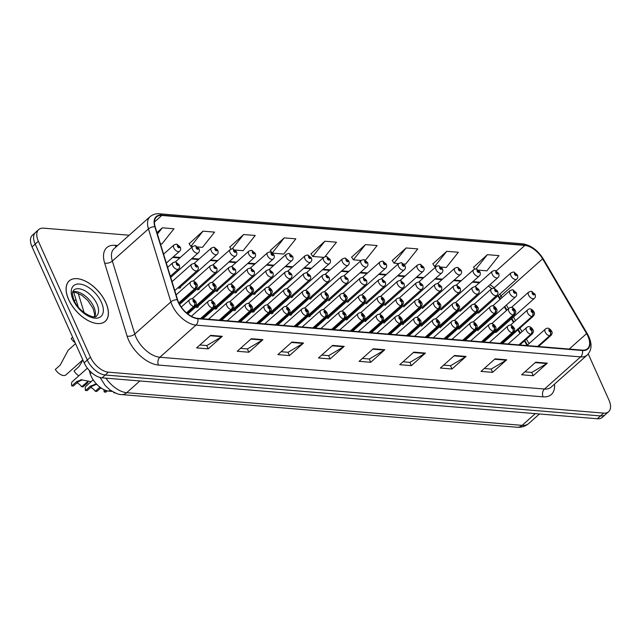 <?xml version="1.0" encoding="UTF-8"?>
<svg xmlns="http://www.w3.org/2000/svg" width="641" height="641" viewBox="0 0 641 641"><rect width="100%" height="100%" fill="white"/><g stroke="black" fill="none" stroke-linecap="round" stroke-linejoin="round"><path stroke-width="0.96" d="M499.98 299.435L498.41 296.767A22.563 12.355 48.3 0 0 497.865 295.862M527.03 345.419L524.37 340.9M519.995 333.464L517.888 329.883M513.513 322.447L511.39 318.825M506.486 310.492L504.355 306.871M310.853 298.85A4.231 2.316 48.3 0 0 311.31 297.969M329.522 300.389A4.231 2.316 48.3 0 0 329.971 299.571M348.199 301.935A4.231 2.316 48.3 0 0 348.624 301.182M366.868 303.481A4.231 2.316 48.3 0 0 367.285 302.792M404.215 306.566A4.231 2.316 48.3 0 0 404.575 306.029M385.545 305.02A4.231 2.316 48.3 0 0 385.93 304.411M422.892 308.105A4.231 2.316 48.3 0 0 423.212 307.656M292.176 297.304A4.231 2.316 48.3 0 0 292.641 296.366M273.507 295.765A4.231 2.316 48.3 0 0 273.979 294.764M254.83 294.219A4.231 2.316 48.3 0 0 255.31 293.161M236.16 292.681A4.231 2.316 48.3 0 0 236.641 291.559M217.483 291.134A4.231 2.316 48.3 0 0 217.972 289.964M198.814 289.588A4.231 2.316 48.3 0 0 199.303 288.362M180.137 288.049A4.231 2.316 48.3 0 0 180.626 286.767M477.048 312.96A4.231 2.316 48.3 0 0 478.907 312.736A4.231 2.316 48.3 0 0 479.348 310.917M328.504 318.136A4.231 2.316 48.3 0 0 328.969 317.255M347.182 319.683A4.231 2.316 48.3 0 0 347.63 318.865M365.851 321.221A4.231 2.316 48.3 0 0 366.283 320.468M421.874 325.852A4.231 2.316 48.3 0 0 422.235 325.316M440.543 327.399A4.231 2.316 48.3 0 0 440.872 326.942M384.528 322.768A4.231 2.316 48.3 0 0 384.937 322.078M403.197 324.306A4.231 2.316 48.3 0 0 403.59 323.697M309.835 316.59A4.231 2.316 48.3 0 0 310.3 315.652M291.158 315.051A4.231 2.316 48.3 0 0 291.639 314.05M272.489 313.505A4.231 2.316 48.3 0 0 272.97 312.447M253.812 311.967A4.231 2.316 48.3 0 0 254.301 310.845M235.143 310.42A4.231 2.316 48.3 0 0 235.632 309.25M216.474 308.882A4.231 2.316 48.3 0 0 216.962 307.656M197.797 307.335A4.231 2.316 48.3 0 0 198.285 306.053M494.748 332.262A4.231 2.316 48.3 0 0 496.567 332.022A4.231 2.316 48.3 0 0 497.015 330.251M112.247 391.419L109.05 391.154A16.922 9.262 -131.7 0 1 90.221 373.751L89.163 370.306M105.773 302.632A27.074 14.823 48.3 0 0 69.204 280.878A27.074 14.823 48.3 0 0 68.627 299.563A27.074 14.823 48.3 0 0 105.204 321.317A27.074 14.823 48.3 0 0 105.773 302.632M587.941 336.205A18.052 9.879 -131.7 0 1 587.565 348.664A18.052 9.879 -131.7 0 1 582.284 350.138L197.684 318.361A18.052 9.879 -131.7 0 1 177.597 299.788L155.178 226.802A18.052 9.879 -131.7 0 1 156.532 216.93A18.052 9.879 -131.7 0 1 161.812 215.448L524.859 245.447A18.052 9.879 -131.7 0 1 542.607 258.82L586.587 333.592A18.052 9.879 -131.7 0 1 587.941 336.205M588.254 336.229A18.501 10.128 48.3 0 0 586.86 333.552L542.879 258.78A18.501 10.128 48.3 0 0 524.691 245.078L161.644 215.072A18.501 10.128 48.3 0 0 154.842 226.714L177.261 299.7A18.501 10.128 48.3 0 0 197.853 318.729L582.453 350.515A18.501 10.128 48.3 0 0 588.254 336.229M129.186 235.231L43.66 228.164A16.922 9.262 48.3 0 0 38.716 229.558L35.543 232.379A16.922 9.262 48.3 0 0 35.183 244.061L87.296 360.018A16.922 9.262 48.3 0 0 105.212 375.001L600.473 415.929A16.922 9.262 48.3 0 0 605.425 414.543L608.597 411.714A16.922 9.262 48.3 0 0 608.95 400.04L588.238 353.952M210.697 335.347L196.595 347.903L208.205 348.856L222.307 336.309L210.697 335.347M199.856 344.994L206.827 345.571L221.786 336.685A4.511 3.277 -85.3 0 0 222.307 336.309M206.722 345.563L208.205 348.856M251.328 338.704L237.226 351.26L248.828 352.221L262.93 339.666L251.328 338.704M240.487 348.351L247.458 348.928L262.417 340.042A4.511 3.277 -85.3 0 0 262.93 339.666M247.354 348.92L248.828 352.221M291.951 342.062L277.849 354.617L289.46 355.579L303.562 343.023L291.951 342.062M281.111 351.709L288.081 352.286L303.041 343.4A4.511 3.277 -85.3 0 0 303.562 343.023M287.977 352.278L289.46 355.579M332.575 345.419L318.481 357.974L330.083 358.936L344.185 346.38L332.575 345.419M321.742 355.066L328.713 355.643L343.672 346.757A4.511 3.277 -85.3 0 0 344.185 346.38M328.609 355.635L330.083 358.936M535.716 362.205L521.614 374.761L533.224 375.722L547.326 363.167L535.716 362.205M524.875 371.852L531.846 372.429L546.805 363.543A4.511 3.277 -85.3 0 0 547.326 363.167M531.742 372.421L533.224 375.722M495.084 358.848L480.99 371.403L492.592 372.365L506.694 359.809L495.084 358.848M484.251 368.495L491.214 369.072L506.182 360.186A4.511 3.277 -85.3 0 0 506.694 359.809M491.11 369.064L492.592 372.365M454.461 355.491L440.359 368.046L451.969 369.008L466.071 356.452L454.461 355.491M443.62 365.138L450.591 365.715L465.55 356.829A4.511 3.277 -85.3 0 0 466.071 356.452M450.487 365.707L451.969 369.008M413.83 352.133L399.736 364.689L411.338 365.65L425.44 353.095L413.83 352.133M402.997 361.78L409.968 362.357L424.927 353.471A4.511 3.277 -85.3 0 0 425.44 353.095M409.863 362.349L411.338 365.65M373.206 348.776L359.104 361.332L370.714 362.293L384.816 349.738L373.206 348.776M362.365 358.423L369.336 359L384.296 350.114A4.511 3.277 -85.3 0 0 384.816 349.738M369.232 358.992L370.714 362.293M502.015 297.632L500.982 295.878A18.052 9.879 48.3 0 0 499.844 294.099M494.187 287.809A18.052 9.879 48.3 0 0 489.868 284.756M479.981 282.24L472.89 281.655M461.248 280.694L454.165 280.109M442.522 279.139L435.439 278.555M423.797 277.593L416.714 277.008M405.072 276.047L397.981 275.462M386.339 274.5L379.256 273.915M367.614 272.954L360.53 272.369M348.888 271.407L341.805 270.822M330.163 269.861L323.072 269.268M311.43 268.307L304.347 267.722M292.705 266.76L285.622 266.175M273.979 265.214L266.896 264.629M255.254 263.667L248.163 263.082M236.521 262.121L229.438 261.536M217.796 260.575L210.713 259.99M199.071 259.028L191.988 258.435M180.345 257.474L173.254 256.889M529.065 343.616L526.397 339.089M522.03 331.653L519.923 328.072M515.548 320.636L513.417 317.023M508.513 308.682L506.382 305.06M38.716 229.558A16.922 9.262 48.3 0 0 38.356 241.232L90.469 357.189A16.922 9.262 48.3 0 0 108.385 372.181L603.646 413.108A16.922 9.262 48.3 0 0 608.597 411.714M235.255 250.054L243.115 250.703L255.23 235.479L243.62 234.518L229.758 247.097M197.797 246.953L202.484 247.346L214.599 232.122L202.997 231.161L189.127 243.74M160.418 243.868L161.861 243.989L173.975 228.765L162.365 227.803L156.965 232.619M365.442 260.206L377.108 245.551L365.498 244.59L351.637 257.169M403.798 263.98L405.625 264.132L417.74 248.908L406.13 247.955L392.268 260.526M441.248 267.073L446.248 267.489L458.363 252.266L446.753 251.312L432.891 263.884M478.707 270.165L486.872 270.847L498.994 255.623L487.384 254.669L473.523 267.241M272.705 253.147L283.739 254.06L295.854 238.837L284.251 237.875L270.382 250.455M324.955 256.68L336.485 242.194L324.875 241.232L311.013 253.812M324.875 241.232L312.76 256.456L323.729 257.361L326.061 256.536A2.82 2.091 91.8 0 1 327.735 257.786A1.41 0.769 48.3 0 0 327.335 258.876A1.41 0.769 48.3 0 0 328.825 260.126A1.41 0.769 48.3 0 0 329.274 259.036A1.41 0.769 48.3 0 0 327.823 257.786L328.681 259.373L327.92 258.924L327.735 257.786M312.76 256.456L310.917 253.668M365.498 244.59L353.383 259.813L361.187 260.454M353.383 259.813L351.54 257.025M406.13 247.955L394.015 263.171L398.638 263.555L400.97 262.722A2.82 2.091 91.8 0 1 402.644 263.972A1.41 0.769 48.3 0 0 402.244 265.062A1.41 0.769 48.3 0 0 403.734 266.311A1.41 0.769 48.3 0 0 404.183 265.222A1.41 0.769 48.3 0 0 402.732 263.98L403.59 265.566L402.828 265.11L402.644 263.972M394.015 263.171L392.172 260.382M446.753 251.312L434.638 266.528L438.42 265.815A2.82 2.091 91.8 0 1 440.103 267.065A1.41 0.769 48.3 0 0 439.702 268.162A1.41 0.769 48.3 0 0 441.192 269.404A1.41 0.769 48.3 0 0 441.633 268.323A1.41 0.769 48.3 0 0 440.183 267.073L441.04 268.659L440.279 268.21L440.103 267.065M434.638 266.528L432.795 263.739M474.733 269.068L473.427 267.097M487.384 254.669L476.031 268.924M271.664 252.394L270.286 250.31M284.251 237.875L272.345 252.834M231.04 249.037L229.662 246.953M243.62 234.518L232.258 248.796M202.997 231.161L190.874 246.384L192.637 246.529L194.968 245.703A2.82 2.091 91.8 0 1 196.643 246.953A1.41 0.769 48.3 0 0 196.242 248.043A1.41 0.769 48.3 0 0 197.74 249.293A1.41 0.769 48.3 0 0 198.181 248.203A1.41 0.769 48.3 0 0 196.731 246.953L197.588 248.54L196.827 248.091L196.643 246.953M190.874 246.384L189.031 243.588M162.365 227.803L157.398 234.045M35.159 232.755L32.403 235.207A16.922 9.262 48.3 0 0 32.05 246.889L84.163 362.846A16.922 9.262 48.3 0 0 102.079 377.829L597.34 418.757A16.922 9.262 48.3 0 0 602.284 417.371L605.457 414.543A16.922 9.262 48.3 0 0 605.841 414.166M108.385 372.181L105.212 375.001A16.922 9.262 48.3 0 0 105.244 375.009L600.513 415.937A16.922 9.262 48.3 0 0 605.457 414.543M501.879 343.496L532.158 316.542A2.82 2.091 -88.2 0 0 532.783 312.632A1.41 0.769 48.3 0 0 533.184 311.542A1.41 0.769 48.3 0 0 531.693 310.292A1.41 0.769 48.3 0 0 531.253 311.382A1.41 0.769 48.3 0 0 532.703 312.624L531.846 311.037L532.607 311.494L532.783 312.632M532.703 312.624A2.82 1.995 97.5 0 1 531.902 316.526A4.231 2.316 -131.7 0 1 527.551 312.792A4.231 2.316 -131.7 0 1 527.639 309.867C529.77 308.057 531.886 308.754 533.993 311.951C534.85 313.153 534.602 314.563 533.272 316.189A4.231 2.316 -131.7 0 1 532.158 316.542M501.631 343.48L531.902 316.526M496.567 332.022L534.282 298.45A4.231 2.316 -131.7 0 1 528.569 295.044A4.231 2.316 -131.7 0 1 528.657 292.128L530.988 291.294A2.82 2.091 91.8 0 1 532.663 292.544A1.41 0.769 48.3 0 0 532.262 293.634A1.41 0.769 48.3 0 0 533.761 294.884A1.41 0.769 48.3 0 0 534.201 293.794A1.41 0.769 48.3 0 0 532.751 292.552L533.608 294.139L532.847 293.682L532.663 292.544M532.751 292.552A2.82 1.995 -82.5 0 0 531.357 291.326A2.82 1.995 -82.5 0 0 531.181 291.31M478.907 312.736L516.622 279.155A4.231 2.316 -131.7 0 1 510.909 275.758A4.231 2.316 -131.7 0 1 510.997 272.842L513.329 272.008A2.82 2.091 91.8 0 1 515.011 273.258A1.41 0.769 48.3 0 0 514.611 274.348A1.41 0.769 48.3 0 0 516.101 275.598A1.41 0.769 48.3 0 0 516.542 274.508A1.41 0.769 48.3 0 0 515.092 273.266L515.949 274.853L515.188 274.396L515.011 273.258M515.092 273.266A2.82 1.995 -82.5 0 0 513.697 272.04A2.82 1.995 -82.5 0 0 513.521 272.024M537.863 346.469L549.818 335.828A2.82 2.091 -88.2 0 0 550.443 331.918A1.41 0.769 48.3 0 0 550.843 330.828A1.41 0.769 48.3 0 0 549.353 329.578A1.41 0.769 48.3 0 0 548.912 330.668A1.41 0.769 48.3 0 0 550.363 331.91L549.497 330.331L550.266 330.78L550.443 331.918M550.363 331.91A2.82 1.995 97.5 0 1 549.561 335.812A4.231 2.316 -131.7 0 1 545.211 332.078A4.231 2.316 -131.7 0 1 545.299 329.162C547.43 327.351 549.545 328.04 551.653 331.245C552.502 332.439 552.262 333.857 550.923 335.475A4.231 2.316 -131.7 0 1 549.818 335.828M537.615 346.452L549.561 335.812M68.707 299.571A27.074 14.823 48.3 0 0 105.284 321.325A27.074 14.823 48.3 0 0 105.853 302.64A27.074 14.823 48.3 0 0 69.276 280.878A27.074 14.823 48.3 0 0 68.707 299.571M483.154 341.949L513.433 314.995A2.82 2.091 -88.2 0 0 514.058 311.085A1.41 0.769 48.3 0 0 514.459 309.996A1.41 0.769 48.3 0 0 512.968 308.746A1.41 0.769 48.3 0 0 512.528 309.835A1.41 0.769 48.3 0 0 513.97 311.077L513.112 309.491L513.882 309.948L514.058 311.085M513.97 311.077A2.82 1.995 97.5 0 1 513.177 314.979A4.231 2.316 -131.7 0 1 508.826 311.246A4.231 2.316 -131.7 0 1 508.914 308.321C511.045 306.51 513.161 307.207 515.268 310.404C516.117 311.606 515.877 313.016 514.539 314.643A4.231 2.316 -131.7 0 1 513.433 314.995M482.897 341.925L513.177 314.979M464.429 340.403L494.7 313.449A2.82 2.091 -88.2 0 0 495.333 309.539A1.41 0.769 48.3 0 0 495.733 308.449A1.41 0.769 48.3 0 0 494.235 307.199A1.41 0.769 48.3 0 0 493.794 308.289A1.41 0.769 48.3 0 0 495.245 309.531L494.387 307.944L495.148 308.401L495.333 309.539M495.245 309.531A2.82 1.995 97.5 0 1 494.451 313.425A4.231 2.316 -131.7 0 1 490.101 309.699A4.231 2.316 -131.7 0 1 490.189 306.775C492.312 304.964 494.435 305.661 496.543 308.858C497.392 310.06 497.152 311.47 495.813 313.096A4.231 2.316 -131.7 0 1 494.7 313.449M464.172 340.379L494.451 313.425M445.703 338.857L475.975 311.903A2.82 2.091 -88.2 0 0 476.608 307.992A1.41 0.769 48.3 0 0 477 306.895A1.41 0.769 48.3 0 0 475.51 305.653A1.41 0.769 48.3 0 0 475.069 306.743A1.41 0.769 48.3 0 0 476.519 307.984L475.662 306.398L476.423 306.847L476.608 307.992M476.519 307.984A2.82 1.995 97.5 0 1 475.718 311.879A4.231 2.316 -131.7 0 1 471.375 308.145A4.231 2.316 -131.7 0 1 471.464 305.228C473.587 303.417 475.702 304.114 477.817 307.311C478.667 308.513 478.426 309.923 477.088 311.55A4.231 2.316 -131.7 0 1 475.975 311.903M445.447 338.833L475.718 311.879M426.97 337.31L457.249 310.356A2.82 2.091 -88.2 0 0 457.874 306.446A1.41 0.769 48.3 0 0 458.275 305.348A1.41 0.769 48.3 0 0 456.785 304.098A1.41 0.769 48.3 0 0 456.344 305.188A1.41 0.769 48.3 0 0 457.794 306.438L456.937 304.852L457.698 305.3L457.874 306.446M457.794 306.438A2.82 1.995 97.5 0 1 456.993 310.332A4.231 2.316 -131.7 0 1 452.642 306.598A4.231 2.316 -131.7 0 1 452.73 303.682C454.862 301.871 456.977 302.56 459.084 305.765C459.942 306.967 459.693 308.377 458.363 310.004A4.231 2.316 -131.7 0 1 457.249 310.356M426.722 337.286L456.993 310.332M459.974 311.374L497.897 277.609A4.231 2.316 -131.7 0 1 492.184 274.212A4.231 2.316 -131.7 0 1 492.272 271.295L494.604 270.462A2.82 2.091 91.8 0 1 496.278 271.712A1.41 0.769 48.3 0 0 495.878 272.802A1.41 0.769 48.3 0 0 497.376 274.052A1.41 0.769 48.3 0 0 497.817 272.962A1.41 0.769 48.3 0 0 496.366 271.72L497.224 273.306L496.463 272.85L496.278 271.712M496.366 271.72A2.82 1.995 -82.5 0 0 494.972 270.494A2.82 1.995 -82.5 0 0 494.796 270.478M441.176 309.891L479.172 276.063A4.231 2.316 -131.7 0 1 473.459 272.665A4.231 2.316 -131.7 0 1 473.547 269.741L475.878 268.916A2.82 2.091 91.8 0 1 477.553 270.165A1.41 0.769 48.3 0 0 477.152 271.255A1.41 0.769 48.3 0 0 478.643 272.505A1.41 0.769 48.3 0 0 479.091 271.415A1.41 0.769 48.3 0 0 477.641 270.173L478.498 271.752L477.737 271.303L477.553 270.165M477.641 270.173A2.82 1.995 -82.5 0 0 476.247 268.94A2.82 1.995 -82.5 0 0 476.071 268.932M422.403 308.385L460.446 274.516A4.231 2.316 -131.7 0 1 454.725 271.119A4.231 2.316 -131.7 0 1 454.822 268.194L457.153 267.369A2.82 2.091 91.8 0 1 458.828 268.619A1.41 0.769 48.3 0 0 458.427 269.709A1.41 0.769 48.3 0 0 459.918 270.959A1.41 0.769 48.3 0 0 460.358 269.869A1.41 0.769 48.3 0 0 458.908 268.619L459.765 270.206L459.004 269.757L458.828 268.619M458.908 268.619A2.82 1.995 -82.5 0 0 457.522 267.393A2.82 1.995 -82.5 0 0 457.345 267.385M440.183 267.073A2.82 1.995 -82.5 0 0 438.789 265.847A2.82 1.995 -82.5 0 0 438.612 265.839M477.633 330.66L515.556 296.895A4.231 2.316 -131.7 0 1 509.843 293.498A4.231 2.316 -131.7 0 1 509.932 290.581L512.263 289.748A2.82 2.091 91.8 0 1 513.938 290.998A1.41 0.769 48.3 0 0 513.537 292.088A1.41 0.769 48.3 0 0 515.027 293.338A1.41 0.769 48.3 0 0 515.476 292.248A1.41 0.769 48.3 0 0 514.026 291.006L514.883 292.592L514.122 292.136L513.938 290.998M514.026 291.006A2.82 1.995 -82.5 0 0 512.632 289.78A2.82 1.995 -82.5 0 0 512.455 289.764M458.836 329.178L496.831 295.349A4.231 2.316 -131.7 0 1 491.118 291.951A4.231 2.316 -131.7 0 1 491.206 289.035L493.538 288.202A2.82 2.091 91.8 0 1 495.213 289.452A1.41 0.769 48.3 0 0 494.812 290.541A1.41 0.769 48.3 0 0 496.302 291.791A1.41 0.769 48.3 0 0 496.743 290.702A1.41 0.769 48.3 0 0 495.293 289.46L496.15 291.046L495.389 290.589L495.213 289.452M495.293 289.46A2.82 1.995 -82.5 0 0 493.907 288.234A2.82 1.995 -82.5 0 0 493.73 288.218L510.997 272.842M440.063 327.671L478.106 293.802A4.231 2.316 -131.7 0 1 472.385 290.405A4.231 2.316 -131.7 0 1 472.473 287.48L474.805 286.655A2.82 2.091 91.8 0 1 476.487 287.905A1.41 0.769 48.3 0 0 476.087 288.995A1.41 0.769 48.3 0 0 477.577 290.245A1.41 0.769 48.3 0 0 478.018 289.155A1.41 0.769 48.3 0 0 476.567 287.913L477.425 289.492L476.664 289.043L476.487 287.905M476.567 287.913A2.82 1.995 -82.5 0 0 475.173 286.687A2.82 1.995 -82.5 0 0 474.997 286.671L492.272 271.295M421.297 326.149L459.373 292.256A4.231 2.316 -131.7 0 1 453.66 288.859A4.231 2.316 -131.7 0 1 453.748 285.934L456.08 285.109A2.82 2.091 91.8 0 1 457.754 286.359A1.41 0.769 48.3 0 0 457.353 287.448A1.41 0.769 48.3 0 0 458.852 288.698A1.41 0.769 48.3 0 0 459.293 287.609A1.41 0.769 48.3 0 0 457.842 286.359L458.7 287.945L457.938 287.497L457.754 286.359M457.842 286.359A2.82 1.995 -82.5 0 0 456.448 285.133A2.82 1.995 -82.5 0 0 456.272 285.125L473.547 269.741M519.138 344.922L531.085 334.281A2.82 2.091 -88.2 0 0 531.718 330.371A1.41 0.769 48.3 0 0 532.118 329.282A1.41 0.769 48.3 0 0 530.62 328.032A1.41 0.769 48.3 0 0 530.179 329.121A1.41 0.769 48.3 0 0 531.629 330.363L530.772 328.777L531.533 329.234L531.718 330.371M531.629 330.363A2.82 1.995 97.5 0 1 530.836 334.265A4.231 2.316 -131.7 0 1 526.485 330.532A4.231 2.316 -131.7 0 1 526.573 327.607C528.697 325.796 530.82 326.493 532.927 329.69C533.777 330.892 533.536 332.302 532.198 333.929A4.231 2.316 -131.7 0 1 531.085 334.281M518.881 344.906L530.836 334.265M500.413 343.376L512.359 332.735A2.82 2.091 -88.2 0 0 512.992 328.825A1.41 0.769 48.3 0 0 513.385 327.735A1.41 0.769 48.3 0 0 511.895 326.485A1.41 0.769 48.3 0 0 511.454 327.575A1.41 0.769 48.3 0 0 512.904 328.817L512.047 327.231L512.808 327.687L512.992 328.825M512.904 328.817A2.82 1.995 97.5 0 1 512.111 332.719A4.231 2.316 -131.7 0 1 507.76 328.985A4.231 2.316 -131.7 0 1 507.848 326.061C509.972 324.25 512.087 324.947 514.202 328.144C515.052 329.346 514.811 330.756 513.473 332.383A4.231 2.316 -131.7 0 1 512.359 332.735M500.156 343.352L512.111 332.719M481.679 341.829L493.634 331.189A2.82 2.091 -88.2 0 0 494.259 327.279A1.41 0.769 48.3 0 0 494.66 326.189A1.41 0.769 48.3 0 0 493.169 324.939A1.41 0.769 48.3 0 0 492.729 326.029A1.41 0.769 48.3 0 0 494.179 327.271L493.322 325.684L494.083 326.141L494.259 327.279M494.179 327.271A2.82 1.995 97.5 0 1 493.378 331.165A4.231 2.316 -131.7 0 1 489.027 327.439A4.231 2.316 -131.7 0 1 489.115 324.514C491.246 322.703 493.362 323.401 495.469 326.598C496.326 327.799 496.078 329.21 494.748 330.836A4.231 2.316 -131.7 0 1 493.634 331.189M481.431 341.805L493.378 331.165M462.954 340.283L474.909 329.642A2.82 2.091 -88.2 0 0 475.534 325.732A1.41 0.769 48.3 0 0 475.934 324.634A1.41 0.769 48.3 0 0 474.444 323.393A1.41 0.769 48.3 0 0 474.003 324.482A1.41 0.769 48.3 0 0 475.454 325.724L474.588 324.138L475.358 324.586L475.534 325.732M475.454 325.724A2.82 1.995 97.5 0 1 474.652 329.618A4.231 2.316 -131.7 0 1 470.302 325.884A4.231 2.316 -131.7 0 1 470.39 322.968C472.521 321.157 474.636 321.854 476.744 325.051C477.593 326.253 477.353 327.663 476.015 329.29A4.231 2.316 -131.7 0 1 474.909 329.642M462.706 340.259L474.652 329.618M444.229 338.736L456.176 328.096A2.82 2.091 -88.2 0 0 456.809 324.186A1.41 0.769 48.3 0 0 457.209 323.088A1.41 0.769 48.3 0 0 455.711 321.838A1.41 0.769 48.3 0 0 455.27 322.928A1.41 0.769 48.3 0 0 456.721 324.178L455.863 322.591L456.624 323.04L456.809 324.186M456.721 324.178A2.82 1.995 97.5 0 1 455.927 328.072A4.231 2.316 -131.7 0 1 451.576 324.338A4.231 2.316 -131.7 0 1 451.665 321.421C453.788 319.611 455.911 320.308 458.019 323.505C458.868 324.707 458.627 326.117 457.289 327.743A4.231 2.316 -131.7 0 1 456.176 328.096M443.973 338.712L455.927 328.072M425.504 337.182L437.45 326.549A2.82 2.091 -88.2 0 0 438.083 322.631A1.41 0.769 48.3 0 0 438.484 321.542A1.41 0.769 48.3 0 0 436.986 320.292A1.41 0.769 48.3 0 0 436.545 321.381A1.41 0.769 48.3 0 0 437.995 322.631L437.138 321.045L437.899 321.494L438.083 322.631M437.995 322.631A2.82 1.995 97.5 0 1 437.202 326.525A4.231 2.316 -131.7 0 1 432.851 322.792A4.231 2.316 -131.7 0 1 432.939 319.875C435.063 318.064 437.178 318.753 439.293 321.958C440.143 323.152 439.902 324.57 438.564 326.189A4.231 2.316 -131.7 0 1 437.45 326.549M425.247 337.166L437.202 326.525M406.771 335.636L418.725 324.995A2.82 2.091 -88.2 0 0 419.35 321.085A1.41 0.769 48.3 0 0 419.751 319.995A1.41 0.769 48.3 0 0 418.261 318.745A1.41 0.769 48.3 0 0 417.82 319.835A1.41 0.769 48.3 0 0 419.27 321.077L418.413 319.49L419.174 319.947L419.35 321.085M419.27 321.077A2.82 1.995 97.5 0 1 418.469 324.979A4.231 2.316 -131.7 0 1 414.118 321.245A4.231 2.316 -131.7 0 1 414.214 318.329C416.338 316.518 418.453 317.207 420.56 320.412C421.417 321.606 421.169 323.024 419.839 324.642A4.231 2.316 -131.7 0 1 418.725 324.995M406.522 335.62L418.469 324.979M388.045 334.089L400 323.449A2.82 2.091 -88.2 0 0 400.625 319.538A1.41 0.769 48.3 0 0 401.026 318.449A1.41 0.769 48.3 0 0 399.535 317.199A1.41 0.769 48.3 0 0 399.095 318.289A1.41 0.769 48.3 0 0 400.545 319.53L399.68 317.944L400.449 318.401L400.625 319.538M400.545 319.53A2.82 1.995 97.5 0 1 399.744 323.433A4.231 2.316 -131.7 0 1 395.393 319.699A4.231 2.316 -131.7 0 1 395.481 316.774C397.612 314.963 399.728 315.66 401.835 318.857C402.684 320.059 402.444 321.47 401.106 323.096A4.231 2.316 -131.7 0 1 400 323.449M387.797 334.065L399.744 323.433M369.32 332.543L381.267 321.902A2.82 2.091 -88.2 0 0 381.9 317.992A1.41 0.769 48.3 0 0 382.3 316.902A1.41 0.769 48.3 0 0 380.802 315.652A1.41 0.769 48.3 0 0 380.361 316.742A1.41 0.769 48.3 0 0 381.812 317.984L380.954 316.398L381.715 316.854L381.9 317.992M381.812 317.984A2.82 1.995 97.5 0 1 381.018 321.886A4.231 2.316 -131.7 0 1 376.668 318.152A4.231 2.316 -131.7 0 1 376.756 315.228C378.879 313.417 381.002 314.114 383.11 317.311C383.959 318.513 383.719 319.923 382.381 321.55A4.231 2.316 -131.7 0 1 381.267 321.902M369.064 332.519L381.018 321.886M350.595 330.996L362.542 320.356A2.82 2.091 -88.2 0 0 363.175 316.446A1.41 0.769 48.3 0 0 363.575 315.356A1.41 0.769 48.3 0 0 362.077 314.106A1.41 0.769 48.3 0 0 361.636 315.196A1.41 0.769 48.3 0 0 363.086 316.438L362.229 314.851L362.99 315.308L363.175 316.446M363.086 316.438A2.82 1.995 97.5 0 1 362.293 320.332A4.231 2.316 -131.7 0 1 357.942 316.606A4.231 2.316 -131.7 0 1 358.031 313.681C360.154 311.871 362.269 312.568 364.384 315.765C365.234 316.966 364.993 318.377 363.655 320.003A4.231 2.316 -131.7 0 1 362.542 320.356M350.339 330.972L362.293 320.332M331.862 329.45L343.816 318.809A2.82 2.091 -88.2 0 0 344.441 314.899A1.41 0.769 48.3 0 0 344.842 313.802A1.41 0.769 48.3 0 0 343.352 312.56A1.41 0.769 48.3 0 0 342.911 313.649A1.41 0.769 48.3 0 0 344.361 314.891L343.504 313.305L344.265 313.753L344.441 314.899M344.361 314.891A2.82 1.995 97.5 0 1 343.56 318.785A4.231 2.316 -131.7 0 1 339.209 315.051A4.231 2.316 -131.7 0 1 339.305 312.135C341.429 310.324 343.544 311.021 345.651 314.218C346.509 315.42 346.268 316.83 344.93 318.457A4.231 2.316 -131.7 0 1 343.816 318.809M331.613 329.426L343.56 318.785M313.137 327.904L325.091 317.263A2.82 2.091 -88.2 0 0 325.716 313.353A1.41 0.769 48.3 0 0 326.117 312.255A1.41 0.769 48.3 0 0 324.626 311.005A1.41 0.769 48.3 0 0 324.186 312.095A1.41 0.769 48.3 0 0 325.636 313.345L324.771 311.758L325.54 312.207L325.716 313.353M325.636 313.345A2.82 1.995 97.5 0 1 324.835 317.239A4.231 2.316 -131.7 0 1 320.484 313.505A4.231 2.316 -131.7 0 1 320.572 310.589C322.703 308.778 324.819 309.467 326.926 312.672C327.775 313.874 327.535 315.284 326.197 316.902A4.231 2.316 -131.7 0 1 325.091 317.263M312.888 327.88L324.835 317.239M294.411 326.349L306.358 315.717A2.82 2.091 -88.2 0 0 306.991 311.798A1.41 0.769 48.3 0 0 307.392 310.709A1.41 0.769 48.3 0 0 305.893 309.459A1.41 0.769 48.3 0 0 305.453 310.548A1.41 0.769 48.3 0 0 306.903 311.798L306.045 310.212L306.807 310.661L306.991 311.798M306.903 311.798A2.82 1.995 97.5 0 1 306.11 315.692A4.231 2.316 -131.7 0 1 301.759 311.959A4.231 2.316 -131.7 0 1 301.847 309.042C303.97 307.231 306.094 307.92 308.201 311.125C309.05 312.319 308.81 313.737 307.472 315.356A4.231 2.316 -131.7 0 1 306.358 315.717M294.155 326.333L306.11 315.692M275.686 324.803L287.633 314.162A2.82 2.091 -88.2 0 0 288.266 310.252A1.41 0.769 48.3 0 0 288.666 309.162A1.41 0.769 48.3 0 0 287.168 307.912A1.41 0.769 48.3 0 0 286.727 309.002A1.41 0.769 48.3 0 0 288.178 310.244L287.32 308.658L288.081 309.114L288.266 310.252M288.178 310.244A2.82 1.995 97.5 0 1 287.384 314.146A4.231 2.316 -131.7 0 1 283.034 310.412A4.231 2.316 -131.7 0 1 283.122 307.496C285.245 305.685 287.36 306.374 289.476 309.579C290.325 310.773 290.085 312.191 288.746 313.81A4.231 2.316 -131.7 0 1 287.633 314.162M275.43 324.787L287.384 314.146M256.953 323.256L268.908 312.616A2.82 2.091 -88.2 0 0 269.532 308.706A1.41 0.769 48.3 0 0 269.933 307.616A1.41 0.769 48.3 0 0 268.443 306.366A1.41 0.769 48.3 0 0 268.002 307.456A1.41 0.769 48.3 0 0 269.452 308.698L268.595 307.111L269.356 307.568L269.532 308.706M269.452 308.698A2.82 1.995 97.5 0 1 268.651 312.6A4.231 2.316 -131.7 0 1 264.3 308.866A4.231 2.316 -131.7 0 1 264.396 305.941C266.52 304.13 268.635 304.828 270.742 308.025C271.6 309.226 271.359 310.637 270.021 312.263A4.231 2.316 -131.7 0 1 268.908 312.616M256.704 323.232L268.651 312.6M238.228 321.71L250.182 311.069A2.82 2.091 -88.2 0 0 250.807 307.159A1.41 0.769 48.3 0 0 251.208 306.069A1.41 0.769 48.3 0 0 249.718 304.82A1.41 0.769 48.3 0 0 249.277 305.909A1.41 0.769 48.3 0 0 250.727 307.151L249.87 305.565L250.631 306.021L250.807 307.159M250.727 307.151A2.82 1.995 97.5 0 1 249.926 311.053A4.231 2.316 -131.7 0 1 245.575 307.319A4.231 2.316 -131.7 0 1 245.663 304.395C247.795 302.584 249.91 303.281 252.017 306.478C252.875 307.68 252.626 309.09 251.288 310.717A4.231 2.316 -131.7 0 1 250.182 311.069M237.979 321.686L249.926 311.053M219.502 320.163L231.449 309.523A2.82 2.091 -88.2 0 0 232.082 305.613A1.41 0.769 48.3 0 0 232.483 304.523A1.41 0.769 48.3 0 0 230.992 303.273A1.41 0.769 48.3 0 0 230.544 304.363A1.41 0.769 48.3 0 0 231.994 305.605L231.137 304.018L231.898 304.475L232.082 305.613M231.994 305.605A2.82 1.995 97.5 0 1 231.201 309.499A4.231 2.316 -131.7 0 1 226.85 305.773A4.231 2.316 -131.7 0 1 226.938 302.848C229.061 301.038 231.185 301.735 233.292 304.932C234.141 306.134 233.901 307.544 232.563 309.17A4.231 2.316 -131.7 0 1 231.449 309.523M219.246 320.139L231.201 309.499M105.973 390.481L104.243 392.02A8.461 4.631 -131.7 0 1 103.978 389.648M113.505 392.124A6.202 3.397 48.3 0 1 114.018 392.829L114.338 392.54M107.279 390.866L105.829 392.156L104.243 392.02M200.777 318.617L212.724 307.976A2.82 2.091 -88.2 0 0 213.357 304.066A1.41 0.769 48.3 0 0 213.757 302.969A1.41 0.769 48.3 0 0 212.259 301.727A1.41 0.769 48.3 0 0 211.818 302.808A1.41 0.769 48.3 0 0 213.269 304.058L212.411 302.472L213.173 302.921L213.357 304.066M213.269 304.058A2.82 1.995 97.5 0 1 212.475 307.952A4.231 2.316 -131.7 0 1 208.125 304.219A4.231 2.316 -131.7 0 1 208.213 301.302C210.336 299.491 212.451 300.188 214.567 303.385C215.416 304.587 215.176 305.997 213.838 307.624A4.231 2.316 -131.7 0 1 212.724 307.976M200.521 318.593L212.475 307.952M114.018 392.829L115.18 392.925M93.169 379.841L86.206 386.034A8.461 4.631 -131.7 0 0 85.509 390.473L90.349 386.17L95.373 384.271M100.909 387.829L96.887 391.411L95.293 391.282L99.948 387.132M95.293 391.282A6.202 3.397 48.3 0 0 90.645 387.452M96.134 384.384L91.943 386.299L87.104 390.609L85.509 390.473M186.635 312.984L193.999 306.43A2.82 2.091 -88.2 0 0 194.624 302.512A1.41 0.769 48.3 0 0 195.024 301.422A1.41 0.769 48.3 0 0 193.534 300.172A1.41 0.769 48.3 0 0 193.093 301.262A1.41 0.769 48.3 0 0 194.544 302.512L193.686 300.925L194.447 301.374L194.624 302.512M194.544 302.512A2.82 1.995 97.5 0 1 193.742 306.406A4.231 2.316 -131.7 0 1 189.391 302.672A4.231 2.316 -131.7 0 1 189.488 299.756C191.611 297.945 193.726 298.634 195.834 301.839C196.691 303.041 196.45 304.451 195.112 306.069A4.231 2.316 -131.7 0 1 193.999 306.43M186.499 312.856L193.742 306.406M94.588 384.255L97.055 384.592M408.245 335.756L438.524 308.81A2.82 2.091 -88.2 0 0 439.149 304.892A1.41 0.769 48.3 0 0 439.55 303.802A1.41 0.769 48.3 0 0 438.059 302.552A1.41 0.769 48.3 0 0 437.619 303.642A1.41 0.769 48.3 0 0 439.061 304.892L438.204 303.305L438.973 303.754L439.149 304.892M439.061 304.892A2.82 1.995 97.5 0 1 438.268 308.786A4.231 2.316 -131.7 0 1 433.917 305.052A4.231 2.316 -131.7 0 1 434.005 302.135C436.136 300.325 438.252 301.014 440.359 304.219C441.208 305.412 440.968 306.831 439.63 308.449A4.231 2.316 -131.7 0 1 438.524 308.81M407.988 335.74L438.268 308.786M389.52 334.209L419.791 307.255A2.82 2.091 -88.2 0 0 420.424 303.345A1.41 0.769 48.3 0 0 420.825 302.256A1.41 0.769 48.3 0 0 419.326 301.006A1.41 0.769 48.3 0 0 418.885 302.095A1.41 0.769 48.3 0 0 420.336 303.337L419.478 301.751L420.24 302.207L420.424 303.345M420.336 303.337A2.82 1.995 97.5 0 1 419.543 307.239A4.231 2.316 -131.7 0 1 415.192 303.505A4.231 2.316 -131.7 0 1 415.28 300.589C417.403 298.778 419.526 299.467 421.634 302.672C422.483 303.866 422.243 305.284 420.905 306.903A4.231 2.316 -131.7 0 1 419.791 307.255M389.263 334.193L419.543 307.239M370.794 332.663L401.066 305.709A2.82 2.091 -88.2 0 0 401.699 301.799A1.41 0.769 48.3 0 0 402.091 300.709A1.41 0.769 48.3 0 0 400.601 299.459A1.41 0.769 48.3 0 0 400.16 300.549A1.41 0.769 48.3 0 0 401.611 301.791L400.753 300.204L401.514 300.661L401.699 301.799M401.611 301.791A2.82 1.995 97.5 0 1 400.809 305.693A4.231 2.316 -131.7 0 1 396.467 301.959A4.231 2.316 -131.7 0 1 396.555 299.035C398.678 297.224 400.793 297.921 402.909 301.118C403.758 302.32 403.518 303.73 402.179 305.356A4.231 2.316 -131.7 0 1 401.066 305.709M370.538 332.647L400.809 305.693M352.061 331.117L382.34 304.163A2.82 2.091 -88.2 0 0 382.965 300.252A1.41 0.769 48.3 0 0 383.366 299.163A1.41 0.769 48.3 0 0 381.876 297.913A1.41 0.769 48.3 0 0 381.435 299.002A1.41 0.769 48.3 0 0 382.885 300.244L382.028 298.658L382.789 299.115L382.965 300.252M382.885 300.244A2.82 1.995 97.5 0 1 382.084 304.146A4.231 2.316 -131.7 0 1 377.733 300.413A4.231 2.316 -131.7 0 1 377.821 297.488C379.953 295.677 382.068 296.374 384.175 299.571C385.033 300.773 384.784 302.183 383.454 303.81A4.231 2.316 -131.7 0 1 382.34 304.163M351.813 331.093L382.084 304.146M402.548 324.626L440.647 290.71A4.231 2.316 -131.7 0 1 434.935 287.312A4.231 2.316 -131.7 0 1 435.023 284.388L437.354 283.554A2.82 2.091 91.8 0 1 439.029 284.804A1.41 0.769 48.3 0 0 438.628 285.902A1.41 0.769 48.3 0 0 440.127 287.152A1.41 0.769 48.3 0 0 440.567 286.062A1.41 0.769 48.3 0 0 439.117 284.812L439.974 286.399L439.213 285.95L439.029 284.804M439.117 284.812A2.82 1.995 -82.5 0 0 437.723 283.586A2.82 1.995 -82.5 0 0 437.547 283.578L454.822 268.194M383.799 323.096L421.922 289.163A4.231 2.316 -131.7 0 1 416.209 285.758A4.231 2.316 -131.7 0 1 416.297 282.841L418.629 282.008A2.82 2.091 91.8 0 1 420.304 283.258A1.41 0.769 48.3 0 0 419.903 284.356A1.41 0.769 48.3 0 0 421.393 285.598A1.41 0.769 48.3 0 0 421.834 284.508A1.41 0.769 48.3 0 0 420.384 283.266L421.249 284.852L420.48 284.396L420.304 283.258M420.384 283.266A2.82 1.995 -82.5 0 0 418.998 282.04A2.82 1.995 -82.5 0 0 418.821 282.032L436.088 266.648A4.231 2.316 -131.7 0 0 436 269.573A4.231 2.316 -131.7 0 0 441.713 272.97C442.923 272.048 443.163 270.638 442.442 268.731L438.789 265.847M365.058 321.566L403.197 287.609A4.231 2.316 -131.7 0 1 397.476 284.211A4.231 2.316 -131.7 0 1 397.564 281.295L399.896 280.462A2.82 2.091 91.8 0 1 401.578 281.711A1.41 0.769 48.3 0 0 401.178 282.801A1.41 0.769 48.3 0 0 402.668 284.051A1.41 0.769 48.3 0 0 403.109 282.961A1.41 0.769 48.3 0 0 401.659 281.72L402.516 283.306L401.755 282.849L401.578 281.711M401.659 281.72A2.82 1.995 -82.5 0 0 400.264 280.494A2.82 1.995 -82.5 0 0 400.088 280.478L417.363 265.102L419.695 264.268A2.82 2.091 91.8 0 1 421.369 265.518A1.41 0.769 48.3 0 0 420.969 266.608A1.41 0.769 48.3 0 0 422.467 267.858A1.41 0.769 48.3 0 0 422.908 266.768A1.41 0.769 48.3 0 0 421.457 265.526L422.315 267.113L421.554 266.656L421.369 265.518M346.316 320.027L384.464 286.062A4.231 2.316 -131.7 0 1 378.751 282.665A4.231 2.316 -131.7 0 1 378.839 279.748L381.171 278.915A2.82 2.091 91.8 0 1 382.845 280.165A1.41 0.769 48.3 0 0 382.445 281.255A1.41 0.769 48.3 0 0 383.943 282.505A1.41 0.769 48.3 0 0 384.384 281.415A1.41 0.769 48.3 0 0 382.933 280.173L383.791 281.76L383.03 281.303L382.845 280.165M382.933 280.173A2.82 1.995 -82.5 0 0 381.539 278.947A2.82 1.995 -82.5 0 0 381.363 278.931L398.638 263.555A4.231 2.316 -131.7 0 0 398.55 266.472A4.231 2.316 -131.7 0 0 404.263 269.869C405.473 268.956 405.713 267.545 404.992 265.638L401.338 262.754A2.82 1.995 -82.5 0 0 401.162 262.738M421.457 265.526A2.82 1.995 -82.5 0 0 420.063 264.3A2.82 1.995 -82.5 0 0 419.887 264.292M402.732 263.98A2.82 1.995 -82.5 0 0 401.338 262.754M347.398 302.28L385.537 268.323A4.231 2.316 -131.7 0 1 379.825 264.925A4.231 2.316 -131.7 0 1 379.913 262.009L382.244 261.175A2.82 2.091 91.8 0 1 383.919 262.425A1.41 0.769 48.3 0 0 383.518 263.515A1.41 0.769 48.3 0 0 385.009 264.765A1.41 0.769 48.3 0 0 385.449 263.675A1.41 0.769 48.3 0 0 383.999 262.433L384.856 264.02L384.095 263.563L383.919 262.425M383.999 262.433A2.82 1.995 -82.5 0 0 382.613 261.207A2.82 1.995 -82.5 0 0 382.437 261.191M333.336 329.57L363.615 302.616A2.82 2.091 -88.2 0 0 364.24 298.706A1.41 0.769 48.3 0 0 364.641 297.616A1.41 0.769 48.3 0 0 363.151 296.366A1.41 0.769 48.3 0 0 362.71 297.456A1.41 0.769 48.3 0 0 364.152 298.698L363.295 297.112L364.064 297.568L364.24 298.706M364.152 298.698A2.82 1.995 97.5 0 1 363.359 302.592A4.231 2.316 -131.7 0 1 359.008 298.866A4.231 2.316 -131.7 0 1 359.096 295.942C361.228 294.131 363.343 294.828 365.45 298.025C366.299 299.227 366.059 300.637 364.721 302.264A4.231 2.316 -131.7 0 1 363.615 302.616M333.08 329.546L363.359 302.592M314.611 328.024L344.882 301.07A2.82 2.091 -88.2 0 0 345.515 297.16A1.41 0.769 48.3 0 0 345.916 296.062A1.41 0.769 48.3 0 0 344.417 294.82A1.41 0.769 48.3 0 0 343.977 295.902A1.41 0.769 48.3 0 0 345.427 297.152L344.57 295.565L345.331 296.014L345.515 297.16M345.427 297.152A2.82 1.995 97.5 0 1 344.634 301.046A4.231 2.316 -131.7 0 1 340.283 297.312A4.231 2.316 -131.7 0 1 340.371 294.395C342.494 292.584 344.618 293.282 346.725 296.479C347.574 297.68 347.334 299.091 345.996 300.717A4.231 2.316 -131.7 0 1 344.882 301.07M314.354 328L344.634 301.046M295.886 326.477L326.157 299.523A2.82 2.091 -88.2 0 0 326.79 295.613A1.41 0.769 48.3 0 0 327.182 294.515A1.41 0.769 48.3 0 0 325.692 293.266A1.41 0.769 48.3 0 0 325.251 294.355A1.41 0.769 48.3 0 0 326.702 295.605L325.844 294.019L326.606 294.467L326.79 295.613M326.702 295.605A2.82 1.995 97.5 0 1 325.9 299.499A4.231 2.316 -131.7 0 1 321.558 295.765A4.231 2.316 -131.7 0 1 321.646 292.849C323.769 291.038 325.884 291.727 328 294.932C328.849 296.134 328.609 297.544 327.271 299.163A4.231 2.316 -131.7 0 1 326.157 299.523M295.629 326.453L325.9 299.499M277.152 324.923L307.432 297.977A2.82 2.091 -88.2 0 0 308.057 294.059A1.41 0.769 48.3 0 0 308.457 292.969A1.41 0.769 48.3 0 0 306.967 291.719A1.41 0.769 48.3 0 0 306.526 292.809A1.41 0.769 48.3 0 0 307.976 294.051L307.119 292.472L307.88 292.921L308.057 294.059M307.976 294.051A2.82 1.995 97.5 0 1 307.175 297.953A4.231 2.316 -131.7 0 1 302.824 294.219A4.231 2.316 -131.7 0 1 302.913 291.302C305.044 289.492 307.159 290.181 309.266 293.386C310.124 294.58 309.875 295.998 308.545 297.616A4.231 2.316 -131.7 0 1 307.432 297.977M276.904 324.907L307.175 297.953M258.427 323.376L288.706 296.422A2.82 2.091 -88.2 0 0 289.331 292.512A1.41 0.769 48.3 0 0 289.732 291.423A1.41 0.769 48.3 0 0 288.242 290.173A1.41 0.769 48.3 0 0 287.801 291.262A1.41 0.769 48.3 0 0 289.251 292.504L288.386 290.918L289.155 291.375L289.331 292.512M289.251 292.504A2.82 1.995 97.5 0 1 288.45 296.406A4.231 2.316 -131.7 0 1 284.099 292.673A4.231 2.316 -131.7 0 1 284.187 289.756C286.319 287.945 288.434 288.634 290.541 291.839C291.391 293.033 291.15 294.451 289.812 296.07A4.231 2.316 -131.7 0 1 288.706 296.422M258.179 323.36L288.45 296.406M239.702 321.83L269.973 294.876A2.82 2.091 -88.2 0 0 270.606 290.966A1.41 0.769 48.3 0 0 271.007 289.876A1.41 0.769 48.3 0 0 269.508 288.626A1.41 0.769 48.3 0 0 269.068 289.716A1.41 0.769 48.3 0 0 270.518 290.958L269.661 289.371L270.422 289.828L270.606 290.966M270.518 290.958A2.82 1.995 97.5 0 1 269.725 294.86A4.231 2.316 -131.7 0 1 265.374 291.126A4.231 2.316 -131.7 0 1 265.462 288.202C267.585 286.391 269.709 287.088 271.816 290.285C272.665 291.487 272.425 292.897 271.087 294.523A4.231 2.316 -131.7 0 1 269.973 294.876M239.446 321.806L269.725 294.86M327.583 318.489L365.739 284.516A4.231 2.316 -131.7 0 1 360.026 281.119A4.231 2.316 -131.7 0 1 360.114 278.202L362.445 277.369A2.82 2.091 91.8 0 1 364.12 278.619A1.41 0.769 48.3 0 0 363.719 279.708A1.41 0.769 48.3 0 0 365.218 280.958A1.41 0.769 48.3 0 0 365.658 279.869A1.41 0.769 48.3 0 0 364.208 278.627L365.066 280.213L364.304 279.756L364.12 278.619M364.208 278.627A2.82 1.995 -82.5 0 0 362.814 277.401A2.82 1.995 -82.5 0 0 362.638 277.385L379.913 262.009M308.842 316.95L347.013 282.969A4.231 2.316 -131.7 0 1 341.3 279.572A4.231 2.316 -131.7 0 1 341.389 276.648L343.72 275.822A2.82 2.091 91.8 0 1 345.395 277.072A1.41 0.769 48.3 0 0 344.994 278.162A1.41 0.769 48.3 0 0 346.485 279.412A1.41 0.769 48.3 0 0 346.925 278.322A1.41 0.769 48.3 0 0 345.475 277.08L346.34 278.659L345.571 278.21L345.395 277.072M345.475 277.08A2.82 1.995 -82.5 0 0 344.089 275.846A2.82 1.995 -82.5 0 0 343.913 275.838L361.179 260.462L363.511 259.629A2.82 2.091 91.8 0 1 365.194 260.879A1.41 0.769 48.3 0 0 364.793 261.969A1.41 0.769 48.3 0 0 366.283 263.219A1.41 0.769 48.3 0 0 366.724 262.129A1.41 0.769 48.3 0 0 365.274 260.887L366.131 262.473L365.37 262.017L365.194 260.879M290.109 315.404L328.288 281.423A4.231 2.316 -131.7 0 1 322.567 278.026A4.231 2.316 -131.7 0 1 322.655 275.101L324.987 274.276A2.82 2.091 91.8 0 1 326.67 275.526A1.41 0.769 48.3 0 0 326.269 276.616A1.41 0.769 48.3 0 0 327.759 277.865A1.41 0.769 48.3 0 0 328.2 276.776A1.41 0.769 48.3 0 0 326.75 275.526L327.607 277.112L326.846 276.664L326.67 275.526M326.75 275.526A2.82 1.995 -82.5 0 0 325.356 274.3A2.82 1.995 -82.5 0 0 325.179 274.292L342.454 258.908L344.786 258.083A2.82 2.091 91.8 0 1 346.46 259.333A1.41 0.769 48.3 0 0 346.06 260.422A1.41 0.769 48.3 0 0 347.558 261.672A1.41 0.769 48.3 0 0 347.999 260.583A1.41 0.769 48.3 0 0 346.549 259.341L347.406 260.919L346.645 260.47L346.46 259.333M271.383 313.866L309.555 279.877A4.231 2.316 -131.7 0 1 303.842 276.479A4.231 2.316 -131.7 0 1 303.93 273.555L306.262 272.721A2.82 2.091 91.8 0 1 307.936 273.971A1.41 0.769 48.3 0 0 307.536 275.069A1.41 0.769 48.3 0 0 309.034 276.311A1.41 0.769 48.3 0 0 309.475 275.229A1.41 0.769 48.3 0 0 308.025 273.979L308.882 275.566L308.121 275.117L307.936 273.971M308.025 273.979A2.82 1.995 -82.5 0 0 306.63 272.754A2.82 1.995 -82.5 0 0 306.454 272.745L323.729 257.361A4.231 2.316 -131.7 0 0 323.641 260.286A4.231 2.316 -131.7 0 0 329.354 263.683C330.564 262.77 330.804 261.352 330.083 259.445L326.429 256.56A2.82 1.995 -82.5 0 0 326.253 256.552M252.65 312.319L290.83 278.33A4.231 2.316 -131.7 0 1 285.117 274.925A4.231 2.316 -131.7 0 1 285.205 272.008L287.537 271.175A2.82 2.091 91.8 0 1 289.211 272.425A1.41 0.769 48.3 0 0 288.811 273.515A1.41 0.769 48.3 0 0 290.309 274.765A1.41 0.769 48.3 0 0 290.75 273.675A1.41 0.769 48.3 0 0 289.299 272.433L290.157 274.019L289.395 273.563L289.211 272.425M289.299 272.433A2.82 1.995 -82.5 0 0 287.905 271.207A2.82 1.995 -82.5 0 0 287.729 271.199L305.004 255.815L307.335 254.982A2.82 2.091 91.8 0 1 309.01 256.232A1.41 0.769 48.3 0 0 308.609 257.329A1.41 0.769 48.3 0 0 310.1 258.571A1.41 0.769 48.3 0 0 310.54 257.49A1.41 0.769 48.3 0 0 309.09 256.24L309.948 257.826L309.186 257.378L309.01 256.232M233.925 310.773L272.105 276.776A4.231 2.316 -131.7 0 1 266.392 273.378A4.231 2.316 -131.7 0 1 266.48 270.462L268.811 269.629A2.82 2.091 91.8 0 1 270.486 270.879A1.41 0.769 48.3 0 0 270.085 271.968A1.41 0.769 48.3 0 0 271.576 273.218A1.41 0.769 48.3 0 0 272.016 272.129A1.41 0.769 48.3 0 0 270.566 270.887L271.431 272.473L270.662 272.016L270.486 270.879M270.566 270.887A2.82 1.995 -82.5 0 0 269.18 269.661A2.82 1.995 -82.5 0 0 269.004 269.645M365.274 260.887A2.82 1.995 -82.5 0 0 363.88 259.661A2.82 1.995 -82.5 0 0 363.703 259.645M346.549 259.341A2.82 1.995 -82.5 0 0 345.154 258.107A2.82 1.995 -82.5 0 0 344.978 258.099M327.823 257.786A2.82 1.995 -82.5 0 0 326.429 256.56M309.09 256.24A2.82 1.995 -82.5 0 0 307.704 255.014A2.82 1.995 -82.5 0 0 307.528 255.006M253.724 294.572L291.903 260.591A4.231 2.316 -131.7 0 1 286.182 257.185A4.231 2.316 -131.7 0 1 286.271 254.269L288.602 253.435A2.82 2.091 91.8 0 1 290.285 254.685A1.41 0.769 48.3 0 0 289.884 255.775A1.41 0.769 48.3 0 0 291.375 257.025A1.41 0.769 48.3 0 0 291.815 255.935A1.41 0.769 48.3 0 0 290.365 254.693L291.222 256.28L290.461 255.823L290.285 254.685M290.365 254.693A2.82 1.995 -82.5 0 0 288.971 253.467A2.82 1.995 -82.5 0 0 288.795 253.459M234.991 293.025L273.17 259.036A4.231 2.316 -131.7 0 1 267.457 255.639A4.231 2.316 -131.7 0 1 267.545 252.722L269.877 251.889A2.82 2.091 91.8 0 1 271.552 253.139A1.41 0.769 48.3 0 0 271.151 254.229A1.41 0.769 48.3 0 0 272.649 255.479A1.41 0.769 48.3 0 0 273.09 254.389A1.41 0.769 48.3 0 0 271.64 253.147L272.497 254.733L271.736 254.277L271.552 253.139M271.64 253.147A2.82 1.995 -82.5 0 0 270.246 251.921A2.82 1.995 -82.5 0 0 270.069 251.905M220.977 320.284L251.248 293.33A2.82 2.091 -88.2 0 0 251.881 289.42A1.41 0.769 48.3 0 0 252.274 288.33A1.41 0.769 48.3 0 0 250.783 287.08A1.41 0.769 48.3 0 0 250.343 288.17A1.41 0.769 48.3 0 0 251.793 289.411L250.935 287.825L251.697 288.282L251.881 289.42M251.793 289.411A2.82 1.995 97.5 0 1 251 293.314A4.231 2.316 -131.7 0 1 246.649 289.58A4.231 2.316 -131.7 0 1 246.737 286.655C248.86 284.844 250.976 285.541 253.091 288.738C253.94 289.94 253.7 291.351 252.362 292.977A4.231 2.316 -131.7 0 1 251.248 293.33M220.72 320.26L251 293.314M202.244 318.737L232.523 291.783A2.82 2.091 -88.2 0 0 233.148 287.873A1.41 0.769 48.3 0 0 233.548 286.783A1.41 0.769 48.3 0 0 232.058 285.533A1.41 0.769 48.3 0 0 231.617 286.623A1.41 0.769 48.3 0 0 233.068 287.865L232.21 286.279L232.971 286.735L233.148 287.873M233.068 287.865A2.82 1.995 97.5 0 1 232.266 291.759A4.231 2.316 -131.7 0 1 227.916 288.025A4.231 2.316 -131.7 0 1 228.004 285.109C230.135 283.298 232.25 283.995 234.358 287.192C235.215 288.394 234.967 289.804 233.636 291.431A4.231 2.316 -131.7 0 1 232.523 291.783M201.995 318.713L232.266 291.759M187.468 313.673L213.798 290.237A2.82 2.091 -88.2 0 0 214.423 286.327A1.41 0.769 48.3 0 0 214.823 285.229A1.41 0.769 48.3 0 0 213.333 283.987A1.41 0.769 48.3 0 0 212.892 285.069A1.41 0.769 48.3 0 0 214.342 286.319L213.477 284.732L214.246 285.181L214.423 286.327M214.342 286.319A2.82 1.995 97.5 0 1 213.541 290.213A4.231 2.316 -131.7 0 1 209.19 286.479A4.231 2.316 -131.7 0 1 209.278 283.562C211.41 281.752 213.525 282.449 215.632 285.646C216.482 286.848 216.241 288.258 214.903 289.884A4.231 2.316 -131.7 0 1 213.798 290.237M187.324 313.553L213.541 290.213M100.405 388.278L101.743 388.39M87.392 368.19L72.473 381.475A8.461 4.631 -131.7 0 0 71.776 385.914L76.616 381.611L81.639 379.712M86.391 382.421L87.985 382.549L83.146 386.852L81.559 386.723L88.354 381.155M81.559 386.723A6.202 3.397 48.3 0 0 76.904 382.893M82.401 379.825L78.202 381.74L73.37 386.042L71.776 385.914M178.903 303.073L195.064 288.69A2.82 2.091 -88.2 0 0 195.697 284.772A1.41 0.769 48.3 0 0 196.098 283.683A1.41 0.769 48.3 0 0 194.6 282.433A1.41 0.769 48.3 0 0 194.159 283.522A1.41 0.769 48.3 0 0 195.609 284.772L194.752 283.186L195.513 283.634L195.697 284.772M195.609 284.772A2.82 1.995 97.5 0 1 194.816 288.666A4.231 2.316 -131.7 0 1 190.465 284.933A4.231 2.316 -131.7 0 1 190.553 282.016C192.677 280.205 194.8 280.894 196.907 284.099C197.757 285.301 197.516 286.711 196.178 288.33A4.231 2.316 -131.7 0 1 195.064 288.69M178.823 302.905L194.816 288.666M80.846 379.696L91.11 381.667M215.192 309.218L253.379 275.229A4.231 2.316 -131.7 0 1 247.658 271.832A4.231 2.316 -131.7 0 1 247.746 268.916L250.078 268.082A2.82 2.091 91.8 0 1 251.761 269.332A1.41 0.769 48.3 0 0 251.36 270.422A1.41 0.769 48.3 0 0 252.85 271.672A1.41 0.769 48.3 0 0 253.291 270.582A1.41 0.769 48.3 0 0 251.841 269.34L252.698 270.927L251.937 270.47L251.761 269.332M251.841 269.34A2.82 1.995 -82.5 0 0 250.447 268.114A2.82 1.995 -82.5 0 0 250.27 268.098L267.545 252.722M196.466 307.672L234.646 273.683A4.231 2.316 -131.7 0 1 228.933 270.286A4.231 2.316 -131.7 0 1 229.021 267.369L231.353 266.536A2.82 2.091 91.8 0 1 233.028 267.786A1.41 0.769 48.3 0 0 232.627 268.875A1.41 0.769 48.3 0 0 234.125 270.125A1.41 0.769 48.3 0 0 234.566 269.036A1.41 0.769 48.3 0 0 233.116 267.794L233.973 269.38L233.212 268.924L233.028 267.786M233.116 267.794A2.82 1.995 -82.5 0 0 231.721 266.568A2.82 1.995 -82.5 0 0 231.545 266.552L248.82 251.176L251.152 250.343A2.82 2.091 91.8 0 1 252.826 251.593A1.41 0.769 48.3 0 0 252.426 252.682A1.41 0.769 48.3 0 0 253.916 253.932A1.41 0.769 48.3 0 0 254.365 252.842A1.41 0.769 48.3 0 0 252.915 251.601L253.772 253.187L253.011 252.73L252.826 251.593M179.624 304.451L215.921 272.137A4.231 2.316 -131.7 0 1 210.208 268.739A4.231 2.316 -131.7 0 1 210.296 265.815L212.628 264.989A2.82 2.091 91.8 0 1 214.302 266.239A1.41 0.769 48.3 0 0 213.902 267.329A1.41 0.769 48.3 0 0 215.4 268.579A1.41 0.769 48.3 0 0 215.841 267.489A1.41 0.769 48.3 0 0 214.39 266.247L215.248 267.826L214.487 267.377L214.302 266.239M214.39 266.247A2.82 1.995 -82.5 0 0 212.996 265.013A2.82 1.995 -82.5 0 0 212.82 265.005L230.095 249.629L232.427 248.796A2.82 2.091 91.8 0 1 234.101 250.046A1.41 0.769 48.3 0 0 233.701 251.136A1.41 0.769 48.3 0 0 235.191 252.386A1.41 0.769 48.3 0 0 235.632 251.296A1.41 0.769 48.3 0 0 234.181 250.054L235.039 251.641L234.277 251.184L234.101 250.046M82.633 359.505L81.864 361.949L78.891 366.684L74.06 370.987A8.461 4.631 -131.7 0 0 78.827 375.818M174.761 290.557L197.196 270.59A4.231 2.316 -131.7 0 1 191.483 267.193A4.231 2.316 -131.7 0 1 191.571 264.268L193.903 263.443A2.82 2.091 91.8 0 1 195.577 264.693A1.41 0.769 48.3 0 0 195.176 265.783A1.41 0.769 48.3 0 0 196.667 267.033A1.41 0.769 48.3 0 0 197.108 265.943A1.41 0.769 48.3 0 0 195.657 264.693L196.523 266.279L195.753 265.831L195.577 264.693M195.657 264.693A2.82 1.995 -82.5 0 0 194.271 263.467A2.82 1.995 -82.5 0 0 194.095 263.459L211.362 248.075L213.693 247.25A2.82 2.091 91.8 0 1 215.376 248.5A1.41 0.769 48.3 0 0 214.975 249.589A1.41 0.769 48.3 0 0 216.466 250.839A1.41 0.769 48.3 0 0 216.906 249.75A1.41 0.769 48.3 0 0 215.456 248.508L216.313 250.086L215.552 249.637L215.376 248.5M75.55 343.672L68.162 350.25L60.166 365.138L55.334 369.44A8.461 4.631 -131.7 0 0 66.007 374.825L82.817 359.857M170.37 276.255L178.47 269.044A4.231 2.316 -131.7 0 1 172.75 265.638A4.231 2.316 -131.7 0 1 172.838 262.722L175.177 261.889A2.82 2.091 91.8 0 1 176.852 263.139A1.41 0.769 48.3 0 0 176.451 264.236A1.41 0.769 48.3 0 0 177.942 265.478A1.41 0.769 48.3 0 0 178.382 264.396A1.41 0.769 48.3 0 0 176.932 263.147L177.789 264.733L177.028 264.284L176.852 263.139M176.932 263.147A2.82 1.995 -82.5 0 0 175.538 261.921A2.82 1.995 -82.5 0 0 175.37 261.913L192.637 246.529A4.231 2.316 -131.7 0 0 192.548 249.453A4.231 2.316 -131.7 0 0 198.261 252.85C199.471 251.937 199.712 250.519 198.99 248.612L195.337 245.727A2.82 1.995 -82.5 0 0 195.16 245.719M252.915 251.601A2.82 1.995 -82.5 0 0 251.52 250.375A2.82 1.995 -82.5 0 0 251.344 250.359M234.181 250.054A2.82 1.995 -82.5 0 0 232.795 248.828A2.82 1.995 -82.5 0 0 232.619 248.812M215.456 248.508A2.82 1.995 -82.5 0 0 214.062 247.274A2.82 1.995 -82.5 0 0 213.886 247.266M196.731 246.953A2.82 1.995 -82.5 0 0 195.337 245.727M72.657 337.23L71.207 338.52A8.461 4.631 -131.7 0 0 75.157 342.807M166.315 263.074L179.536 251.304A4.231 2.316 -131.7 0 1 173.823 247.899A4.231 2.316 -131.7 0 1 173.911 244.982L176.243 244.149A2.82 2.091 91.8 0 1 177.918 245.399A1.41 0.769 48.3 0 0 177.517 246.497A1.41 0.769 48.3 0 0 179.015 247.738A1.41 0.769 48.3 0 0 179.456 246.657A1.41 0.769 48.3 0 0 178.006 245.407L178.863 246.993L178.102 246.545L177.918 245.399M178.006 245.407A2.82 1.995 -82.5 0 0 176.612 244.181A2.82 1.995 -82.5 0 0 176.435 244.173M91.503 372.605L90.221 373.751M110.236 390.097L109.05 391.154M554.481 384.159A28.204 15.44 -131.7 0 1 543.063 396.843L158.455 365.058A5.641 4.094 94.7 0 1 159.881 357.245L544.489 389.031A22.563 12.355 48.3 0 0 551.084 387.18L587.18 355.042A22.563 12.355 -131.7 0 1 580.586 356.893A5.641 4.094 -85.3 0 0 582.453 350.515M158.455 365.058A28.204 15.44 -131.7 0 1 128.609 340.083A28.204 15.44 -131.7 0 1 127.078 336.052L104.651 263.066A28.204 15.44 -131.7 0 1 115.027 245.319L117.624 245.535M135.996 337.262A22.563 12.355 48.3 0 0 159.881 357.245L195.978 325.115A22.563 12.355 -131.7 0 1 170.875 301.903L148.448 228.917A22.563 12.355 -131.7 0 1 150.154 216.57L114.05 248.708A22.563 12.355 48.3 0 0 112.351 261.055L134.778 334.033A22.563 12.355 48.3 0 0 135.996 337.262M587.18 355.042C591.627 350.507 592.212 344.441 588.927 336.837L587.372 333.841A5.641 1.603 149.5 0 0 586.86 333.552M587.372 333.841L543.392 259.076C537.783 250.182 530.772 245.086 522.359 243.78A5.641 4.094 94.7 0 1 524.691 245.078M161.644 215.072A5.641 4.094 -85.3 0 0 159.313 213.774C159.184 213.798 155.074 212.868 150.154 216.57M154.842 226.714A5.641 3.029 162.9 0 0 148.448 228.917L112.351 261.055A5.641 3.029 -17.1 0 1 104.651 263.066M543.392 259.076A5.641 1.603 149.5 0 0 542.879 258.78M177.261 299.7A5.641 3.029 162.9 0 0 170.875 301.903L134.778 334.033A5.641 3.029 -17.1 0 1 127.078 336.052M197.853 318.729A5.641 4.094 94.7 0 1 195.978 325.115L580.586 356.893L544.489 389.031A5.641 4.094 94.7 0 0 543.063 396.843M500.413 299.051L500.092 298.506A10.713 3.053 -30.5 0 1 500.982 295.878L542.607 258.82M90.469 357.189L87.296 360.018M603.646 413.108L600.473 415.929M38.356 241.232L35.183 244.061M116.109 246.881A5.641 4.094 94.7 0 1 115.027 245.319M586.587 333.592L569.208 349.065M524.859 245.447L496.27 270.895M161.812 215.448L154.449 222.002M372.774 349.161L384.296 350.114M413.397 352.518L424.927 353.471M454.028 355.875L465.55 356.829M494.652 359.232L506.182 360.186M535.283 362.59L546.805 363.543M332.142 345.803L343.672 346.757M291.519 342.446L303.041 343.4M250.887 339.089L262.417 340.042M210.264 335.732L221.786 336.685M105.901 378.15A22.563 12.355 48.3 0 0 126.702 392.685L522.143 425.36A22.563 12.355 48.3 0 0 528.737 423.509C525.388 426.353 521.478 427.603 517.007 427.251L121.574 394.576A11.282 8.181 94.7 0 0 126.702 392.685L139.874 380.954M535.315 413.629L522.143 425.36A11.282 8.181 94.7 0 1 517.007 427.251M597.34 418.757L600.513 415.937M102.079 377.829L105.244 375.009M84.163 362.846L87.312 360.042M32.05 246.889L35.199 244.085M78.178 293.249L84.163 312.72M94.844 316.606A17.195 9.415 48.3 0 0 93.786 306.783A17.195 9.415 48.3 0 0 72.754 291.791M96.959 303.962A17.195 9.415 48.3 0 0 73.731 290.149C73.066 292.136 70.887 290.822 74.14 300.429C78.859 312.76 95.749 319.795 96.599 315.829A17.195 9.415 48.3 0 0 96.959 303.962M73.162 299.94A20.576 11.266 48.3 0 0 94.948 318.16A20.576 11.266 48.3 0 0 101.398 302.272A20.576 11.266 48.3 0 0 79.612 284.043A20.576 11.266 48.3 0 0 73.162 299.94M90.349 386.17L91.943 386.299M384.888 305.34L422.988 271.423A4.231 2.316 -131.7 0 1 417.275 268.018A4.231 2.316 -131.7 0 1 417.363 265.102M328.657 300.741L366.804 266.776A4.231 2.316 -131.7 0 1 361.091 263.379A4.231 2.316 -131.7 0 1 361.179 260.462M309.923 299.203L348.079 265.23A4.231 2.316 -131.7 0 1 342.366 261.832A4.231 2.316 -131.7 0 1 342.454 258.908M272.457 296.118L310.629 262.137A4.231 2.316 -131.7 0 1 304.916 258.732A4.231 2.316 -131.7 0 1 305.004 255.815M76.616 381.611L78.202 381.74M216.265 291.479L254.445 257.49A4.231 2.316 -131.7 0 1 248.732 254.092A4.231 2.316 -131.7 0 1 248.82 251.176M197.54 289.932L235.72 255.943A4.231 2.316 -131.7 0 1 230.007 252.546A4.231 2.316 -131.7 0 1 230.095 249.629M178.815 288.386L216.995 254.397A4.231 2.316 -131.7 0 1 211.274 251A4.231 2.316 -131.7 0 1 211.362 248.075M75.959 299.491L74.364 300.917M522.359 243.78L159.313 213.774M500.092 298.506L498.177 295.581M491.767 288.626L488.394 286.07M479.396 282.753L472.313 282.168M460.671 281.207L453.588 280.622M441.945 279.66L434.862 279.075M423.22 278.114L416.129 277.529M404.487 276.559L397.404 275.975M385.762 275.013L378.679 274.428M367.037 273.467L359.954 272.882M348.311 271.92L341.22 271.335M329.578 270.374L322.495 269.789M310.853 268.827L303.77 268.242M292.128 267.281L285.045 266.696M273.403 265.727L266.311 265.142M254.669 264.18L247.586 263.595M235.944 262.634L228.861 262.049M217.219 261.087L210.136 260.502M198.494 259.541L191.403 258.956M179.76 257.994L172.677 257.41M527.463 345.042L524.803 340.515M520.428 333.08L518.321 329.498M513.946 322.062L511.822 318.449M506.911 310.108L504.788 306.486M121.574 394.576C119.33 394.864 115.444 393.294 109.915 389.864L105.22 385.545L100.06 377.477M528.737 423.509L539.45 413.974M78.274 307.047L73.683 292.104M510.372 325.243L527.639 309.867M502.536 343.552L533.272 316.189M534.282 298.45C535.491 297.528 535.732 296.118 535.011 294.211L531.357 291.326M511.39 307.504L528.657 292.128M516.622 279.155C517.832 278.242 518.072 276.832 517.351 274.925L513.697 272.04M526.878 345.563L545.299 329.162M538.52 346.525L550.923 335.475M94.499 316.662L94.636 314.162L93.017 308.361L87.721 300.397L81.936 295.325L75.189 292.288L72.665 292.136M68.523 281.551L69.276 280.878M491.647 323.697L508.914 308.321M483.811 342.006L514.539 314.643M472.922 322.151L490.189 306.775M465.078 340.459L495.813 313.096M454.197 320.604L471.464 305.228M446.352 338.905L477.088 311.55M435.463 319.05L452.73 303.682M427.627 337.358L458.363 310.004M497.897 277.609C499.107 276.696 499.347 275.285 498.626 273.378L494.972 270.494M479.172 276.063C480.381 275.149 480.622 273.739 479.901 271.824L476.247 268.94M460.446 274.516C461.648 273.603 461.897 272.185 461.167 270.278L457.522 267.393M403.646 306.863L441.713 272.97M515.556 296.895C516.766 295.982 517.007 294.572 516.285 292.665L512.632 289.78M492.665 305.949L509.932 290.581M496.831 295.349C498.033 294.435 498.281 293.025 497.552 291.118L493.907 288.234M473.931 304.403L491.206 289.035M478.106 293.802C479.308 292.889 479.548 291.479 478.827 289.564L475.173 286.687M455.206 302.856L472.473 287.48M459.373 292.256C460.583 291.343 460.823 289.924 460.102 288.017L456.448 285.133M436.481 301.31L453.748 285.934M508.145 344.017L526.573 327.607M519.787 344.978L532.198 333.929M489.42 342.47L507.848 326.061M501.062 343.432L513.473 332.383M470.694 340.916L489.115 324.514M482.336 341.885L494.748 330.836M451.969 339.369L470.39 322.968M463.611 340.331L476.015 329.29M433.236 337.823L451.665 321.421M444.878 338.785L457.289 327.743M414.511 336.277L432.939 319.875M426.153 337.238L438.564 326.189M395.785 334.73L414.214 318.329M407.428 335.692L419.839 324.642M377.06 333.184L395.481 316.774M388.702 334.145L401.106 323.096M358.327 331.637L376.756 315.228M369.969 332.599L382.381 321.55M339.602 330.083L358.031 313.681M351.244 331.052L363.655 320.003M320.877 328.537L339.305 312.135M332.519 329.498L344.93 318.457M302.151 326.99L320.572 310.589M313.794 327.952L326.197 316.902M283.418 325.444L301.847 309.042M295.06 326.405L307.472 315.356M264.693 323.897L283.122 307.496M276.335 324.859L288.746 313.81M245.968 322.351L264.396 305.941M257.61 323.312L270.021 312.263M227.243 320.804L245.663 304.395M238.885 321.766L251.288 310.717M208.509 319.25L226.938 302.848M220.151 320.22L232.563 309.17M191.379 316.285L208.213 301.302M201.426 318.665L213.838 307.624M181.275 307.063L189.488 299.756M187.004 313.289L195.112 306.069M416.738 317.503L434.005 302.135M408.902 335.812L439.63 308.449M398.013 315.957L415.28 300.589M390.169 334.265L420.905 306.903M379.288 314.411L396.555 299.035M371.443 332.719L402.179 305.356M360.554 312.864L377.821 297.488M352.718 331.173L383.454 303.81M440.647 290.71C441.857 289.796 442.098 288.378 441.377 286.471L437.723 283.586M417.756 299.764L435.023 284.388M421.922 289.163C423.124 288.242 423.372 286.831 422.643 284.925L418.998 282.04M399.023 298.217L416.297 282.841M403.197 287.609C404.399 286.695 404.639 285.285 403.918 283.378L400.264 280.494M380.297 296.663L397.564 281.295M384.464 286.062C385.674 285.149 385.914 283.739 385.193 281.832L381.539 278.947M361.572 295.116L378.839 279.748M422.988 271.423C424.198 270.502 424.438 269.092 423.717 267.185L420.063 264.3M366.139 303.81L404.263 269.869M385.537 268.323C386.739 267.409 386.988 265.999 386.259 264.092L382.613 261.207M341.829 311.318L359.096 295.942M333.993 329.626L364.721 302.264M323.104 309.771L340.371 294.395M315.26 328.072L345.996 300.717M304.379 308.217L321.646 292.849M296.535 326.525L327.271 299.163M285.646 306.67L302.913 291.302M277.809 324.979L308.545 297.616M266.92 305.124L284.187 289.756M259.084 323.433L289.812 296.07M248.195 303.578L265.462 288.202M240.351 321.886L271.087 294.523M365.739 284.516C366.948 283.602 367.189 282.192 366.468 280.285L362.814 277.401M342.847 293.57L360.114 278.202M347.013 282.969C348.215 282.056 348.464 280.646 347.734 278.731L344.089 275.846M324.122 292.024L341.389 276.648M328.288 281.423C329.49 280.51 329.73 279.091 329.009 277.184L325.356 274.3M305.388 290.477L322.655 275.101M309.555 279.877C310.765 278.955 311.005 277.545 310.284 275.638L306.63 272.754M286.663 288.931L303.93 273.555M290.83 278.33C292.04 277.409 292.28 275.999 291.559 274.092L287.905 271.207M267.938 287.384L285.205 272.008M272.105 276.776C273.306 275.862 273.555 274.452 272.834 272.545L269.18 269.661M249.213 285.83L266.48 270.462M366.804 266.776C368.014 265.863 368.255 264.453 367.533 262.546L363.88 259.661M348.079 265.23C349.289 264.316 349.529 262.906 348.808 260.991L345.154 258.107M291.19 297.664L329.354 263.683M310.629 262.137C311.83 261.216 312.079 259.805 311.35 257.898L307.704 255.014M291.903 260.591C293.105 259.669 293.346 258.259 292.625 256.352L288.971 253.467M268.996 269.645L286.271 254.269M273.17 259.036C274.38 258.123 274.62 256.712 273.899 254.806L270.246 251.921M229.47 302.031L246.737 286.655M221.626 320.34L252.362 292.977M210.737 300.485L228.004 285.109M202.901 318.793L233.636 291.431M192.012 298.938L209.278 283.562M187.845 313.97L214.903 289.884M176.091 294.892L190.553 282.016M179.127 303.514L196.178 288.33M253.379 275.229C254.581 274.316 254.822 272.906 254.1 270.999L250.447 268.114M230.48 284.284L247.746 268.916M234.646 273.683C235.856 272.77 236.096 271.359 235.375 269.452L231.721 266.568M211.754 282.737L229.021 267.369M215.921 272.137C217.131 271.223 217.371 269.813 216.65 267.898L212.996 265.013M193.029 281.191L210.296 265.815M197.196 270.59C198.398 269.677 198.646 268.259 197.925 266.352L194.271 263.467M172.028 281.663L191.571 264.268M178.47 269.044C179.672 268.122 179.913 266.712 179.192 264.805L175.538 261.921M167.63 267.361L172.838 262.722M254.445 257.49C255.655 256.576 255.895 255.166 255.174 253.259L251.52 250.375M235.72 255.943C236.922 255.03 237.17 253.62 236.441 251.713L232.795 248.828M216.995 254.397C218.196 253.483 218.437 252.073 217.716 250.158L214.062 247.274M170.714 277.377L198.261 252.85M179.536 251.304C180.746 250.383 180.986 248.972 180.265 247.065L176.612 244.181M163.583 254.173L173.911 244.982"/></g></svg>
